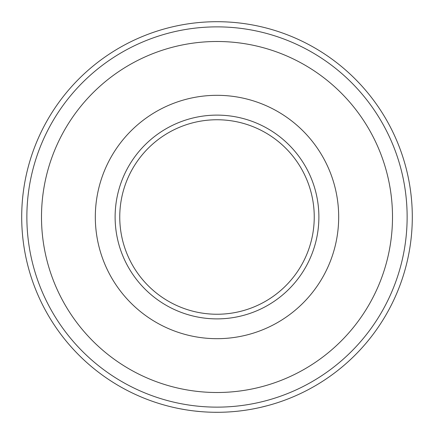 <?xml version="1.0" encoding="UTF-8"?>
<svg xmlns="http://www.w3.org/2000/svg" width="434" height="434" viewBox="0 0 434 434"><rect width="100%" height="100%" fill="white"/><g stroke="black" fill="none" stroke-linecap="round" stroke-linejoin="round"><path stroke-width="0.65" d="M217 21.7A195.3 195.3 0 0 1 386.135 314.65A195.3 195.3 0 0 1 47.865 314.65A195.3 195.3 0 0 1 217 21.7M259.847 407.542A195.3 195.3 0 0 1 255.149 408.535M252.637 409.023A195.3 195.3 0 0 1 245.693 410.179M241.098 410.808A195.3 195.3 0 0 1 239.986 410.944M231.544 411.757A195.3 195.3 0 0 1 230.427 411.839A195.3 195.3 0 0 1 228.512 411.958M225.637 412.11A195.3 195.3 0 0 1 220.841 412.262M216.767 412.3L215.221 412.295M214.825 412.289L214.146 412.278M213.577 412.267L212.595 412.251M212.763 412.257L211.401 412.219M219.241 412.289L218.931 412.289M218.058 412.295L217.586 412.3M205.488 411.958A195.3 195.3 0 0 1 203.573 411.839M194.269 410.971L193.7 410.906A195.3 195.3 0 0 1 192.588 410.77M200.383 411.589L194.437 410.993M198.3 411.405L197.768 411.351M197.513 411.324L197.09 411.28M195.94 411.161L195.474 411.112M195.17 411.074L194.763 411.031M191.155 410.58A195.3 195.3 0 0 1 186.408 409.891M185.226 409.696L179.188 408.606M185.698 409.777A195.3 195.3 0 0 1 184.228 409.528L183.083 409.333M178.537 408.475A195.3 195.3 0 0 1 177.435 408.253M174.935 407.716A195.3 195.3 0 0 1 174.777 407.683L174.007 407.51M172.9 407.255L172.629 407.195M173.963 407.499A195.3 195.3 0 0 1 173.584 407.412M168.246 406.115A195.3 195.3 0 0 1 167.161 405.833M268.386 405.421A195.3 195.3 0 0 1 267.919 405.546L260.78 407.331A195.3 195.3 0 0 1 260.313 407.434M217 41.496A175.504 175.504 0 0 1 368.992 304.749A175.504 175.504 0 0 1 65.008 304.749A175.504 175.504 0 0 1 217 41.496M217 115.118A101.882 101.882 0 0 1 305.232 267.941A101.882 101.882 0 0 1 128.768 267.941A101.882 101.882 0 0 1 217 115.118M217 119.751A97.249 97.249 0 0 1 301.218 265.624A97.249 97.249 0 0 1 132.782 265.624A97.249 97.249 0 0 1 217 119.751M217 26.87A190.13 190.13 0 0 1 381.66 312.068A190.13 190.13 0 0 1 52.34 312.068A190.13 190.13 0 0 1 217 26.87M173.687 407.434L173.068 407.293M171.034 406.815L170.513 406.685M218.118 412.295L214.233 412.278M213.853 412.273L213.436 412.267M251.536 409.224L247.868 409.848M217 95.317A121.683 121.683 0 0 1 322.381 277.841A121.683 121.683 0 0 1 111.619 277.841A121.683 121.683 0 0 1 217 95.317"/></g></svg>
